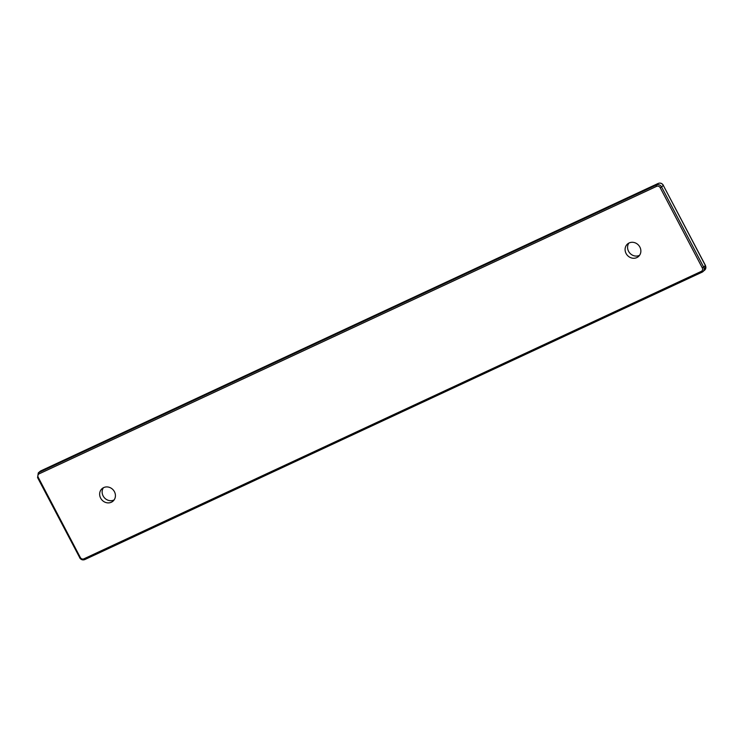 <?xml version="1.0" encoding="UTF-8"?>
<svg xmlns="http://www.w3.org/2000/svg" width="743" height="743" viewBox="0 0 743 743"><rect width="100%" height="100%" fill="white"/><g stroke="black" fill="none" stroke-linecap="round" stroke-linejoin="round"><path stroke-width="1.11" d="M626.08 253.484A8.312 7.551 -131.3 0 0 638.469 256.521A8.312 7.551 -131.3 0 0 639.872 247.066A8.312 7.551 -131.3 0 0 627.491 244.029A8.312 7.551 -131.3 0 0 626.08 253.484M100.639 498.116A8.312 7.551 -131.3 0 0 113.02 501.154A8.312 7.551 -131.3 0 0 114.431 491.699A8.312 7.551 -131.3 0 0 102.051 488.662A8.312 7.551 -131.3 0 0 100.639 498.116M628.866 243.091A8.312 7.551 -131.3 0 0 628.569 251.301A8.312 7.551 -131.3 0 0 639.574 255.276M103.426 487.724A8.312 7.551 -131.3 0 0 103.128 495.934A8.312 7.551 -131.3 0 0 114.134 499.909M701.281 271.39A1.189 0.483 65 0 0 702.154 272.142A1.189 0.483 65 0 0 702.2 272.114A3.956 3.594 -131.3 0 0 703.658 267.099L661.567 186.93L663.304 185.397L705.46 265.474L704.726 270.071A3.956 3.594 -131.3 0 0 705.395 265.567L702.293 267.879A2.768 2.517 -131.3 0 1 701.281 271.39L83.885 558.838A1.189 0.483 65 0 0 84.758 559.59A1.189 0.483 65 0 0 84.804 559.553L702.098 272.161M705.348 265.474L663.304 185.397A3.956 3.594 -131.3 0 0 658.196 183.447L40.8 470.886L39.063 472.418A3.956 3.594 -131.3 0 0 38.274 472.929L37.605 477.433M663.369 185.304C662.069 183.298 660.36 182.667 658.242 183.41A1.189 0.483 -115 0 0 658.196 183.447L656.45 184.97L39.063 472.418A1.189 0.483 -115 0 0 39.23 473.793A2.768 2.517 -131.3 0 0 38.218 477.303L37.54 477.526L79.696 557.603M702.293 267.879L660.211 187.719L661.567 186.93A3.956 3.594 -131.3 0 0 656.45 184.97A1.189 0.483 -115 0 0 656.626 186.344L39.23 473.793M660.211 187.719A2.768 2.517 -131.3 0 0 656.626 186.344M40.02 471.396L40.846 470.858A1.189 0.483 -115 0 0 40.8 470.886A3.956 3.594 -131.3 0 0 40.02 471.396L38.274 472.929M38.218 477.303L80.309 557.473L79.631 557.696C80.931 559.702 82.64 560.333 84.758 559.59L702.154 272.142L704.726 270.071M83.885 558.838A2.768 2.517 48.7 0 1 80.309 557.473M658.242 183.41L40.846 470.858A1.189 0.483 -115 0 1 40.902 470.839"/></g></svg>
